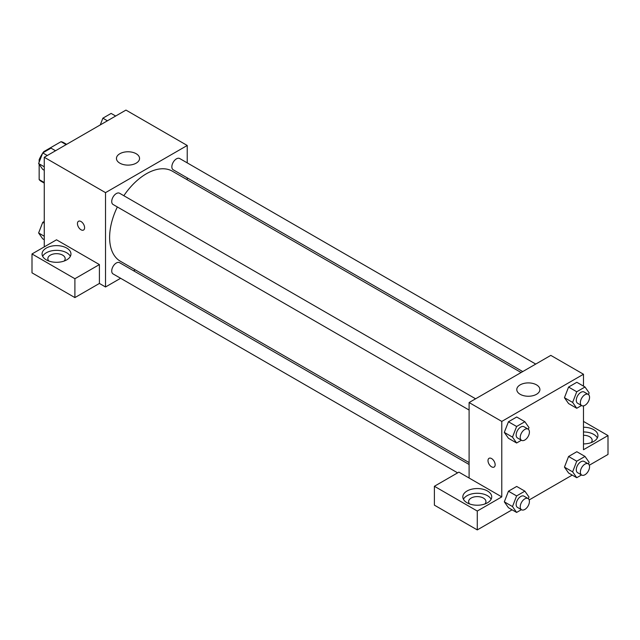 <?xml version="1.0" encoding="UTF-8"?>
<svg xmlns="http://www.w3.org/2000/svg" width="640" height="640" viewBox="0 0 640 640"><rect width="100%" height="100%" fill="white"/><g stroke="black" fill="none" stroke-linecap="round" stroke-linejoin="round"><path stroke-width="0.96" d="M44.4 151.944L43.824 151.616L61.024 141.688A22.368 12.912 120 0 1 63.608 142.608L66.624 144.344M44.256 182.52L39.152 179.576A22.368 12.912 120 0 0 41.24 181.352L44.256 183.096M39.152 179.576L39.152 164.296M39.152 162.16L39.152 159.72A22.368 12.912 120 0 1 42.536 153.44M43.824 151.616A22.368 12.912 120 0 0 43 152.752M39.92 160.16L39.152 159.72M66.128 144.632L61.024 141.688M44.256 246.888L44.256 157.264L125.96 110.088L187.232 145.472L187.232 162.88M187.232 177.872L187.232 179.776M119.832 153.728A11.552 6.672 180 0 1 132.424 152.28A11.552 6.672 180 0 1 139.552 158.44A11.552 6.672 180 0 1 128 165.112A11.552 6.672 180 0 1 116.448 158.44A11.552 6.672 180 0 1 119.832 153.728M120.608 278.28L105.528 286.984L105.528 192.64L44.256 157.264M105.528 192.64L187.232 145.472M78.496 221.28A5.056 2.92 -120 0 0 77.72 225.328A5.056 2.92 -120 0 0 81.024 229.784A5.056 2.92 60 0 1 77.72 225.336A5.056 2.92 60 0 1 78.496 221.28A5.056 2.92 60 0 1 83.552 224.2A5.056 2.92 60 0 1 83.552 230.04A5.056 2.92 60 0 1 81.024 229.784A5.056 2.92 -120 0 0 83.552 230.04M99.408 264.576L56.512 239.808L32 253.96L74.896 278.728L99.408 264.576L99.408 283.44L105.528 286.984M46.296 248.064A14.44 8.336 180 0 1 62.04 246.256A14.44 8.336 180 0 1 70.952 253.96A14.44 8.336 180 0 1 56.512 262.304A14.44 8.336 180 0 1 42.064 253.96A14.44 8.336 180 0 1 46.296 248.064M70.36 256.32A14.44 8.336 0 0 0 46.296 252.784A14.44 8.336 0 0 0 42.656 256.32M48.872 261.04A8.664 5 180 0 1 47.848 258.68A8.664 5 180 0 1 53.192 254.056A8.664 5 180 0 1 62.64 255.144A8.664 5 180 0 1 65.176 258.68A8.664 5 180 0 1 64.152 261.04M74.896 278.728L74.896 297.592L99.408 283.44M32 253.96L32 272.832L74.896 297.592M135.24 269.832L133.592 270.776M475.6 398.8L119.56 193.24A6.496 3.752 120 0 0 113.072 196.992A6.496 3.752 120 0 0 113.072 204.488L469.104 410.048M469.104 464.488L119.56 262.68A6.496 3.752 120 0 0 114.56 264.416A6.496 3.752 120 0 0 111.728 270.952A6.496 3.752 120 0 0 113.072 273.928L457.632 472.856M535.736 364.08L179.696 158.528A6.496 3.752 120 0 0 174.696 160.264A6.496 3.752 120 0 0 171.856 166.8A6.496 3.752 120 0 0 173.2 169.776L522.744 371.576M521.104 372.528L172.384 171.2A51.992 30.016 120 0 0 123.832 195.712M117.344 206.96A51.992 30.016 120 0 0 109.616 237.448A51.992 30.016 120 0 0 120.384 261.256L469.104 462.584M469.104 478.024L458.896 472.128L434.384 486.272L477.28 511.04L501.784 496.888L469.104 478.024L469.104 402.544L550.808 355.376L583.488 374.248L583.488 386.128M434.384 486.272L434.384 505.144L477.28 529.912L512.08 509.816M529.176 499.944L572.216 475.096M589.312 465.224L608 454.44L608 435.568L583.488 449.72L583.488 405.872M583.488 435.28A8.664 5 180 0 1 589.616 436.744A8.664 5 180 0 1 592.152 440.288A8.664 5 180 0 1 591.128 442.64M597.344 437.928A14.44 8.336 0 0 0 583.488 431.944M583.488 427.232A14.44 8.336 180 0 1 597.936 435.568A14.44 8.336 180 0 1 583.488 443.904M469.632 503.968A8.664 5 180 0 1 468.608 501.608A8.664 5 180 0 1 477.28 496.6A8.664 5 180 0 1 485.944 501.608A8.664 5 180 0 1 484.92 503.968M491.128 499.248A14.44 8.336 0 0 0 467.064 495.712A14.44 8.336 0 0 0 463.424 499.248M467.064 490.992A14.44 8.336 180 0 1 482.8 489.184A14.44 8.336 180 0 1 491.72 496.888A14.44 8.336 180 0 1 477.28 505.224A14.44 8.336 180 0 1 462.832 496.888A14.44 8.336 180 0 1 467.064 490.992M477.28 511.04L477.28 529.912M583.488 421.416L608 435.568M576.744 461.208L568.576 456.488L576.832 451.72L568.576 456.488L564.448 467.128L568.576 473L564.448 467.128L572.624 471.84L576.744 461.208L585 456.44L589.128 462.312L588.48 464M581.528 405.52L576.744 408.28L568.576 403.56L564.44 397.704M576.744 408.28L572.624 402.408L576.744 391.768L568.576 387.056L576.832 382.288L568.576 387.056L564.448 397.688L568.576 403.56M521.4 440.232L516.616 443L508.448 438.28L504.304 432.416L508.448 421.768L516.696 417.008L508.448 421.768L516.616 426.488L524.872 421.72L529 427.592L528.344 429.28M516.616 495.92L508.448 491.208L516.696 486.44L508.448 491.208L504.32 501.84L508.448 507.712L504.32 501.84L512.488 506.56L516.616 495.92L524.872 491.16L529 497.032L528.344 498.712M501.784 496.888L501.784 421.416L583.488 374.248M536.512 384.856A11.552 6.672 180 0 1 539.896 389.576A11.552 6.672 180 0 1 528.344 396.248A11.552 6.672 180 0 1 516.784 389.576A11.552 6.672 180 0 1 523.92 383.416A11.552 6.672 180 0 1 536.512 384.856M501.784 421.416L469.104 402.544M489.048 458.312A5.056 2.92 -120 0 0 488.272 462.36A5.056 2.92 -120 0 0 491.576 466.816A5.056 2.92 60 0 1 488.272 462.36A5.056 2.92 60 0 1 489.048 458.312A5.056 2.92 60 0 1 494.104 461.232A5.056 2.92 60 0 1 494.104 467.064A5.056 2.92 60 0 1 491.576 466.816A5.056 2.92 -120 0 0 494.104 467.064M516.616 443L512.488 437.128L516.616 426.488M528.072 429.096L523.992 426.736A6.496 3.752 120 0 0 518.984 428.472A6.496 3.752 120 0 0 516.152 435.008A6.496 3.752 120 0 0 517.496 437.984L521.584 440.344A6.496 3.752 120 0 0 528.072 436.592A6.496 3.752 120 0 0 528.072 429.096A6.496 3.752 120 0 0 523.072 430.832A6.496 3.752 120 0 0 520.232 437.368A6.496 3.752 120 0 0 521.584 440.344M508.448 438.28L504.32 432.408L512.488 437.128M524.872 421.72L516.696 417.008M576.744 391.768L585 387L589.128 392.872L588.48 394.56M588.208 394.376L584.12 392.016A6.496 3.752 120 0 0 579.12 393.76A6.496 3.752 120 0 0 576.28 400.296A6.496 3.752 120 0 0 577.632 403.264L581.712 405.624A6.496 3.752 120 0 0 588.208 401.872A6.496 3.752 120 0 0 588.208 394.376A6.496 3.752 120 0 0 583.2 396.12A6.496 3.752 120 0 0 580.368 402.648A6.496 3.752 120 0 0 581.712 405.624M572.624 402.408L564.448 397.688M585 387L576.832 382.288M521.4 509.672L516.616 512.432L512.488 506.56M528.072 498.528L523.992 496.168A6.496 3.752 120 0 0 518.984 497.912A6.496 3.752 120 0 0 516.152 504.448A6.496 3.752 120 0 0 517.496 507.416L521.584 509.776A6.496 3.752 120 0 0 528.072 506.024A6.496 3.752 120 0 0 528.072 498.528A6.496 3.752 120 0 0 523.072 500.272A6.496 3.752 120 0 0 520.232 506.808A6.496 3.752 120 0 0 521.584 509.776M516.616 512.432L508.448 507.712M524.872 491.16L516.696 486.44M581.528 474.952L576.744 477.712L572.624 471.84M588.208 463.816L584.12 461.456A6.496 3.752 120 0 0 579.12 463.192A6.496 3.752 120 0 0 576.28 469.728A6.496 3.752 120 0 0 577.632 472.704L581.712 475.056A6.496 3.752 120 0 0 588.208 471.312A6.496 3.752 120 0 0 588.208 463.816A6.496 3.752 120 0 0 583.2 465.552A6.496 3.752 120 0 0 580.368 472.088A6.496 3.752 120 0 0 581.712 475.056M576.744 477.712L568.576 473M585 456.44L576.832 451.72M44.256 170.28L42.744 169.408L38.616 163.536L42.744 152.896L51 148.136L55.528 150.752M44.256 166.792L38.616 163.536M47.28 155.52L42.744 152.896M100.256 124.928L102.872 118.184L111.128 113.416L115.664 116.032M107.408 120.8L102.872 118.184M44.256 239.72L42.744 238.848L38.616 232.976L42.744 222.336L44.256 221.464M44.256 236.232L38.616 232.976M44.256 223.208L42.744 222.336"/></g></svg>
